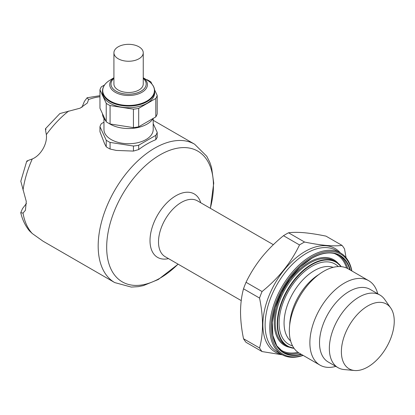 <?xml version="1.0" encoding="UTF-8"?>
<svg xmlns="http://www.w3.org/2000/svg" width="415" height="415" viewBox="0 0 415 415"><rect width="100%" height="100%" fill="white"/><g stroke="black" fill="none" stroke-linecap="round" stroke-linejoin="round"><path stroke-width="0.62" d="M367.82 366.974A37.381 21.58 -60 0 1 354.566 370.512A37.381 21.58 -60 0 1 349.129 325.661A37.381 21.58 -60 0 1 390.691 307.951A37.381 21.58 -60 0 1 390.717 338.474A37.381 21.58 -60 0 1 367.82 366.974M351.707 270.876A57.758 33.345 120 0 0 311.841 256.978A57.758 33.345 120 0 0 271.249 322.419A57.758 33.345 120 0 0 302.971 355.292M351.889 270.979A58.634 33.854 120 0 0 340.539 253A58.634 33.854 120 0 0 311.224 255.905A58.634 33.854 120 0 0 272.914 307.572A58.634 33.854 120 0 0 281.904 354.56A58.634 33.854 120 0 0 303.152 355.401M45.417 128.79L59.885 113.549L80.069 108.191L87.337 103.039L88.582 99.533L87.103 97.764L84.432 101.333L81.952 107.319M27.727 161.191C25.849 161.404 27.364 160.667 32.271 158.976C40.748 155.516 47.58 143.756 46.345 134.6C45.354 129.506 45.235 127.825 45.992 129.558M26.446 203.459L22.503 208.6L20.75 212.698L23.022 213.087L25.434 210.26L26.27 201.441L20.807 181.231L26.773 161.077M153.192 120.293L194.619 144.207A79.893 46.127 120 0 0 154.676 148.165A79.893 46.127 120 0 0 102.479 218.565A79.893 46.127 120 0 0 114.727 282.584L43.025 241.188L32.271 233.536L29.481 230.901C25.279 225.776 22.369 219.711 20.75 212.698M103.968 122.176L101.374 123.675A29.024 16.756 -0 0 0 99.963 126.71L99.963 131.757L104.554 143.652L106.224 146.801A29.024 16.756 -0 0 0 110.074 149.021L116.299 150.432L133.433 151.081L138.688 149.561A79.893 46.127 120 0 1 155.791 139.689L157.197 137.36L157.197 132.312L153.192 123.68M157.197 95.445A29.024 16.756 180 0 1 155.791 98.48L155.791 116.911A29.024 16.756 180 0 0 157.197 113.876L157.197 95.445L154.598 89.847M151.926 84.084L150.941 81.957A29.024 16.756 180 0 0 147.092 79.737L146.303 79.613M155.791 139.689L155.791 135.347A29.024 16.756 -0 0 0 157.197 132.312M138.688 149.561L138.688 145.219L155.791 135.347M118.218 46.802A14.66 8.461 -0 0 0 113.923 52.788A14.66 8.461 -0 0 0 128.583 61.249A14.66 8.461 -0 0 0 143.242 52.788A14.66 8.461 -0 0 0 134.19 44.97A14.66 8.461 -0 0 0 118.218 46.802M143.242 52.788L143.242 84.027A14.66 8.461 180 0 1 128.583 92.488A14.66 8.461 180 0 1 113.923 84.027L113.923 52.788M335.808 366.383A48.742 28.142 -60 0 1 319.97 365.112L299.433 353.253A48.742 28.142 -60 0 1 291.963 314.197A48.742 28.142 -60 0 1 323.804 271.244A48.742 28.142 -60 0 1 348.175 268.832L368.712 280.69A48.742 28.142 -60 0 1 377.733 293.768M282.402 354.835L262.062 351.567A67.432 38.932 -60 0 1 259.536 347.972C263.478 333.644 263.478 316.998 259.536 298.048A67.432 38.932 -60 0 1 262.062 291.532C278.548 278.211 291.029 262.685 299.506 244.954A67.432 38.932 -60 0 1 304.558 242.033C321.044 245.431 333.525 246.546 342.007 245.379A67.432 38.932 -60 0 1 344.533 248.974L346.079 257.725M262.062 351.567L246.048 342.323A67.432 38.932 -60 0 1 243.522 338.728L259.536 347.972M304.558 242.033L288.544 232.789C292.762 232.224 298.006 232.203 304.278 232.732C310.695 233.339 317.932 234.47 325.993 236.135L342.007 245.379M262.062 291.532L246.048 282.288C250.266 273.521 255.505 265.185 261.777 257.269C268.194 249.405 275.436 242.215 283.492 235.704A67.432 38.932 -60 0 1 288.544 232.789M299.506 244.954L283.492 235.704M259.536 298.048L243.522 288.804C241.582 295.911 240.586 303.656 240.529 312.038C240.601 320.598 241.597 329.494 243.522 338.728M319.97 365.112A48.742 28.142 -60 0 1 319.97 308.827A48.742 28.142 -60 0 1 368.712 280.69M354.566 370.512L344.128 369.558A41.925 24.205 -60 0 1 338.028 367.664L328.198 361.989A41.925 24.205 -60 0 1 328.198 313.579A41.925 24.205 -60 0 1 370.123 289.374L379.953 295.049A41.925 24.205 -60 0 1 384.643 299.386L390.691 307.951M243.522 288.804A67.432 38.932 -60 0 1 246.048 282.288M338.028 367.664A41.925 24.205 -60 0 1 338.028 319.254A41.925 24.205 -60 0 1 379.953 295.049M113.923 78.414A17.591 10.157 0 0 0 110.992 84.027A17.591 10.157 0 0 0 121.849 93.411A17.591 10.157 0 0 0 141.022 91.207A17.591 10.157 0 0 0 146.173 84.027A17.591 10.157 0 0 0 143.242 78.414M155.791 116.911L138.688 126.788L138.688 108.351A29.024 16.756 180 0 1 133.433 109.166L133.433 127.597L110.074 123.986L110.074 105.55A29.024 16.756 180 0 1 106.224 103.33L106.224 121.761L99.963 108.279L99.963 89.842A29.024 16.756 180 0 1 101.374 86.808L104.539 84.982M110.074 123.986A29.024 16.756 180 0 1 106.224 121.761M138.688 126.788A29.024 16.756 180 0 1 133.433 127.597M153.249 118.379A26.093 15.065 180 0 1 109.15 123.525M105.768 120.786A26.093 15.065 180 0 1 102.489 113.72M99.963 89.842L106.224 103.33M110.074 105.55L133.433 109.166M138.688 108.351L155.791 98.48M154.676 92.644A26.093 15.065 180 0 1 128.583 107.708A26.093 15.065 180 0 1 102.489 92.644L102.489 91.02A26.093 15.065 -0 0 0 110.131 101.67A26.093 15.065 -0 0 0 138.569 104.938A26.093 15.065 -0 0 0 154.676 91.02L154.676 92.644M146.173 84.058L146.173 84.027A17.591 10.157 180 0 1 146.173 84.058A17.591 10.157 180 0 1 128.583 94.215A17.591 10.157 180 0 1 110.992 84.058A17.591 10.157 180 0 1 110.992 84.043L110.992 84.058M106.224 146.801L106.224 140.197A29.024 16.756 -0 0 0 110.074 142.418L133.433 146.033A29.024 16.756 -0 0 0 138.688 145.219M99.963 126.71L106.224 140.197M133.433 151.081L133.433 146.033M110.074 149.021L110.074 142.418M103.968 118.472L103.968 129.511A24.615 14.209 -0 0 0 119.162 142.636A24.615 14.209 -0 0 0 145.987 139.559A24.615 14.209 -0 0 0 153.192 129.511L153.192 118.472M99.963 96.773A79.893 46.127 120 0 0 88.582 99.533M68.677 111.028A79.893 46.127 120 0 0 46.345 134.6M32.271 158.976A79.893 46.127 120 0 0 23.022 190.106M23.022 213.087A79.893 46.127 120 0 0 32.271 233.536M168.495 258.618A36.65 21.16 -60 0 1 157.596 215.084A36.65 21.16 -60 0 1 200.746 202.759M178.066 264.142A75.494 43.585 -60 0 1 160.06 278.149A75.494 43.585 -60 0 1 106.676 247.324A75.494 43.585 -60 0 1 160.06 154.862A75.494 43.585 -60 0 1 210.312 208.283M281.723 354.452A59.807 34.533 -60 0 1 275.244 283.004A59.807 34.533 -60 0 1 340.357 252.891M290.635 340.995A42.802 24.713 -60 0 1 292.928 293.218A42.802 24.713 -60 0 1 333.162 267.338M292.539 345.84A46.324 26.747 -60 0 1 288.684 290.765A46.324 26.747 -60 0 1 338.303 266.57M289.696 325.018A42.802 24.713 -60 0 1 318.855 274.517M297.944 352.278A55.262 31.908 -60 0 1 278.864 348.584M333.842 253.352A55.262 31.908 -60 0 1 346.587 268.028M299.091 353.051A55.999 32.329 -60 0 1 282.672 351.915M338.635 254.986A55.999 32.329 -60 0 1 347.827 268.635M341.249 266.648L335.968 261.87A48.669 28.101 -60 0 0 287.305 289.971A48.669 28.101 -60 0 0 287.305 346.167L294.079 348.346A48.669 28.101 -60 0 1 287.305 346.167L285.333 345.031A48.669 28.101 -60 0 1 285.333 288.83A48.669 28.101 -60 0 1 334.002 260.734L335.968 261.87A48.669 28.101 -60 0 1 341.229 266.648M289.769 347.329A49.401 28.521 -60 0 1 284.446 288.321A49.401 28.521 -60 0 1 338.215 263.426M350.296 270.056A56.29 32.5 120 0 0 311.841 258.177A56.29 32.5 120 0 0 272.38 320.93A56.29 32.5 120 0 0 301.555 354.477M272.043 326.999A55.999 32.329 120 0 0 283.637 352.511A55.999 32.329 120 0 0 301.051 354.187M349.793 269.766A55.999 32.329 120 0 0 339.636 255.521A55.999 32.329 120 0 0 311.738 258.239M293.924 348.128A48.373 27.93 -60 0 1 287.657 290.173A48.373 27.93 -60 0 1 340.98 266.622M281.904 354.56L277.267 351.879A58.634 33.854 -60 0 1 277.262 284.171A58.634 33.854 -60 0 1 335.901 250.318L340.539 253M241.234 300.61L165.18 256.703A32.251 18.618 -60 0 1 165.18 219.462A32.251 18.618 -60 0 1 197.431 200.844L273.355 244.679M113.923 77.724L109.7 80.334A25.844 14.924 -0 0 0 110.307 101.073A25.844 14.924 -0 0 0 146.547 101.25A25.844 14.924 -0 0 0 147.465 80.334C152.149 83.28 154.556 86.844 154.676 91.02M113.923 77.761A18.857 10.889 -0 0 0 115.246 92.312A18.857 10.889 -0 0 0 141.199 92.706A18.857 10.889 -0 0 0 143.242 77.761M283.637 352.511L276.784 345.799L272.888 335.476L272.318 322.413L275.145 307.748L281.126 292.762L289.758 278.745L300.284 266.923L311.784 258.312C322.652 252.237 331.938 251.308 339.636 255.521M143.242 77.724L147.465 80.334M109.7 80.334C105.011 83.28 102.609 86.844 102.489 91.02M114.727 282.584L131.296 287.081L138.216 286.656L143.32 285.639L158.312 279.497L178.139 264.184M210.389 208.325L213.73 183.16L211.577 167.499L209.897 162.535L206.8 156.305L194.619 144.207M99.963 95.673L87.103 97.764"/></g></svg>
